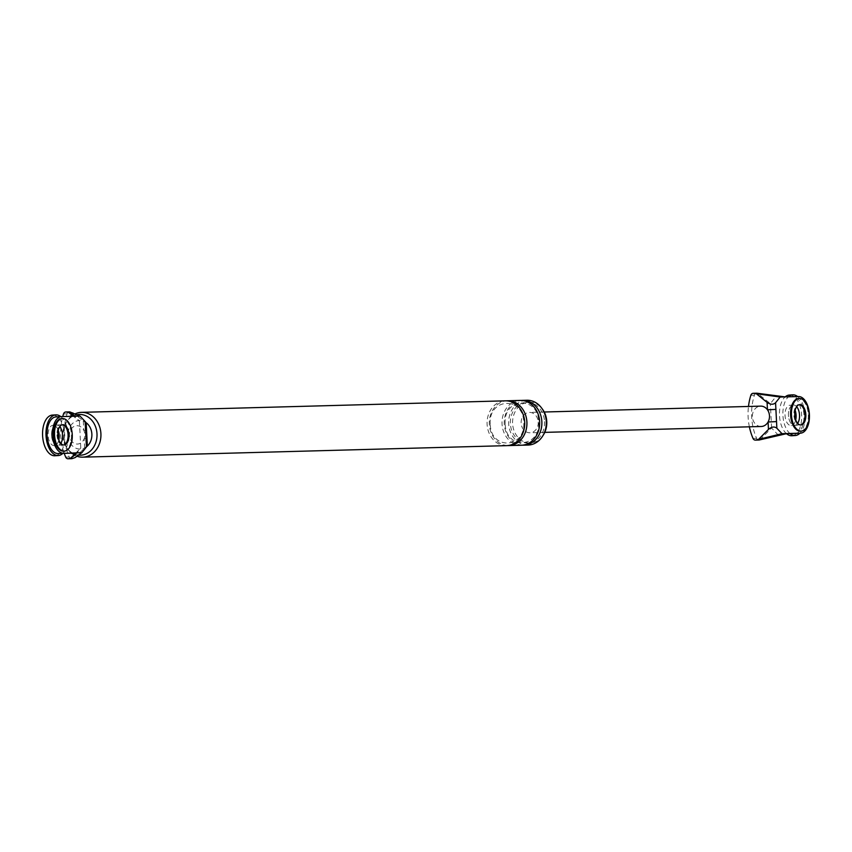 <?xml version="1.0" encoding="UTF-8"?>
<svg xmlns="http://www.w3.org/2000/svg" width="852" height="852" viewBox="0 0 852 852"><rect width="100%" height="100%" fill="white"/><g stroke="black" fill="none" stroke-linecap="round" stroke-linejoin="round"><path stroke-width="0.64" stroke-dasharray="4.26 3.19" d="M800.859 431.091A16.305 8.85 86.5 0 0 808.303 414.626A16.305 8.85 86.5 0 0 798.899 398.587M799.687 404.636L798.835 404.689A10.192 5.527 86.5 0 1 799.261 404.7A10.192 5.527 86.5 0 0 798.835 404.689A10.192 5.527 86.5 0 0 793.915 415.009A10.192 5.527 86.5 0 0 800.071 425.031A10.192 5.527 86.5 0 0 800.486 424.978A10.192 5.527 86.5 0 1 800.071 425.031L794.596 425.361A10.192 5.527 -93.5 0 1 788.451 415.339A10.192 5.527 -93.5 0 1 793.372 405.019A10.192 5.527 -93.5 0 1 796.641 406.66A10.192 5.527 86.5 0 0 793.372 405.019A10.192 5.527 86.5 0 0 788.451 415.339A10.192 5.527 86.5 0 0 794.596 425.361A10.192 5.527 86.5 0 0 797.653 423.337A10.192 5.527 -93.5 0 1 794.596 425.361L791.188 425.574A10.192 5.527 -93.5 0 1 785.033 415.552A10.192 5.527 -93.5 0 1 789.953 405.232A10.192 5.527 -93.5 0 1 795.15 410.302M790.092 433.636A20.373 11.065 -93.5 0 1 782.924 415.488A20.373 11.065 -93.5 0 1 788.43 396.819M797.664 396.574A20.373 11.065 -93.5 0 1 805.044 414.892A20.373 11.065 -93.5 0 1 799.911 433.21M789.335 395.062A20.373 11.065 -93.5 0 1 801.636 415.094A20.373 11.065 -93.5 0 1 791.796 435.745M786.545 433.732A20.373 11.065 -93.5 0 1 779.505 415.701A20.373 11.065 -93.5 0 1 785.161 396.894M795.725 419.908A10.192 5.527 -93.5 0 1 791.188 425.574M63.953 451.113A16.305 8.85 86.5 0 0 71.398 434.648A16.305 8.85 86.5 0 0 61.994 418.609M57.009 435.031A10.192 5.527 86.5 0 0 63.165 445.053A10.192 5.527 86.5 0 0 63.591 445A10.192 5.527 -93.5 0 1 63.165 445.053A10.192 5.527 -93.5 0 1 57.009 435.031A10.192 5.527 -93.5 0 1 61.93 424.711A10.192 5.527 86.5 0 0 57.009 435.031M60.79 416.617A20.373 11.065 -93.5 0 1 68.149 434.914A20.373 11.065 -93.5 0 1 62.835 453.402M64.017 445L57.691 445.383A10.192 5.527 -93.5 0 0 60.748 443.37A10.192 5.527 -93.5 0 1 57.691 445.383A10.192 5.527 -93.5 0 1 51.546 435.372A10.192 5.527 -93.5 0 1 56.466 425.041A10.192 5.527 -93.5 0 1 59.736 426.682A10.192 5.527 -93.5 0 0 56.466 425.041L53.048 425.255A10.192 5.527 -93.5 0 1 58.245 430.324M52.43 415.084A20.373 11.065 -93.5 0 1 64.731 435.127A20.373 11.065 -93.5 0 1 54.89 455.767M58.82 439.93A10.192 5.527 -93.5 0 1 54.283 445.596A10.192 5.527 -93.5 0 1 48.127 435.574A10.192 5.527 -93.5 0 1 53.048 425.255M78.544 455.106A20.373 17.115 88.4 0 1 67.042 448.099A20.373 17.115 88.4 0 1 62.835 435.841A20.373 17.115 88.4 0 1 66.339 422.241A20.373 17.115 88.4 0 1 77.149 414.679M86.734 446.618A14.26 11.981 88.4 0 1 74.678 447.577A14.26 11.981 88.4 0 1 67.958 435.532A14.26 11.981 88.4 0 1 73.719 422.528A14.26 11.981 88.4 0 1 86.127 422.688M528.08 445.063A22.418 18.819 88.4 0 1 508.687 423.785A22.418 18.819 88.4 0 1 526.866 400.248M544.556 421.623A20.373 17.115 88.4 0 1 528.027 443.019A20.373 17.115 88.4 0 1 510.391 423.689A20.373 17.115 88.4 0 1 526.919 402.282A20.373 17.115 88.4 0 1 544.556 421.623M542.83 435.787A20.373 17.115 88.4 0 1 530.242 442.965A20.373 17.115 88.4 0 1 512.606 423.625A20.373 17.115 88.4 0 1 529.135 402.219A20.373 17.115 88.4 0 1 542.096 408.694M71.6 458.695A3.057 2.567 88.4 0 1 69.236 457.013A53.644 45.039 88.4 0 1 67.052 413.848A3.057 2.567 88.4 0 1 68.863 411.963M64.23 453.36A53.644 45.039 88.4 0 1 62.76 416.543M74.901 416.213L69.789 416.351M75.104 457.599L84.667 448.003C87.415 445.287 88.001 444.957 86.425 447.002M85.136 421.506C86.915 423.487 86.297 423.295 83.294 420.941L72.825 412.56M69.427 416.543L56.157 416.905M71.994 415.169L79.417 421.112L73.57 414.913M79.417 421.112L80.78 448.077L74.326 454.553M75.572 454.574L80.78 448.077M54.283 445.596L57.691 445.383A10.192 5.527 -93.5 0 1 51.546 435.372A10.192 5.527 -93.5 0 1 56.466 425.041L62.782 424.669M84.667 448.003L84.188 438.673A9.17 7.7 -91.6 0 0 84.827 434.424A9.17 7.7 -91.6 0 0 83.762 430.281A9.17 7.7 -91.6 0 0 74.88 426.096A9.17 7.7 -91.6 0 0 69.459 435.351A9.17 7.7 -91.6 0 0 75.785 443.892A9.17 7.7 -91.6 0 0 84.188 438.673L86.979 438.45M83.294 420.941L83.762 430.281L86.553 430.058M507.611 445.575A22.418 18.819 88.4 0 1 489.325 424.317A22.418 18.819 88.4 0 1 506.397 400.834M506.503 445.649A22.418 18.819 88.4 0 1 487.11 424.371A22.418 18.819 88.4 0 1 505.289 400.834M522.553 445.17A22.418 18.819 88.4 0 1 504.256 423.913A22.418 18.819 88.4 0 1 521.339 400.429M521.445 445.234A22.418 18.819 88.4 0 1 502.052 423.966A22.418 18.819 88.4 0 1 520.231 400.419M76.968 456.246A22.418 18.819 88.4 0 1 67.968 449.366A22.418 18.819 88.4 0 1 63.336 435.894A22.418 18.819 88.4 0 1 67.201 420.931A22.418 18.819 88.4 0 1 75.317 413.784M789.953 405.232L798.835 404.689A10.192 5.527 86.5 0 0 793.915 415.009A10.192 5.527 86.5 0 0 800.071 425.031L800.923 424.978M756.203 393.283A3.057 2.567 -91.6 0 0 754.382 395.179A53.644 45.039 -91.6 0 0 756.576 438.333A3.057 2.567 -91.6 0 0 758.94 440.015M749.377 426.809A53.644 45.039 88.4 0 1 748.482 406.457M785.246 396.904L798.526 396.553M759.846 439.813L771.592 428.023L778.611 435.468L781.635 433.87L787.099 433.54M779.782 397.234L776.619 395.807L770.346 403.614L757.492 393.315M538.23 422.07A10.192 8.552 88.4 0 1 529.965 432.773A10.192 8.552 88.4 0 1 521.147 423.103A10.192 8.552 88.4 0 1 529.412 412.411A10.192 8.552 88.4 0 1 538.23 422.07M771.592 428.023L770.346 403.614M786.194 433.743L781.635 433.87M795.267 433.487A18.339 9.958 86.5 0 0 803.926 414.594A18.339 9.958 86.5 0 0 793.052 396.883M761.219 426.49A10.192 8.552 88.4 0 1 752.401 416.82A10.192 8.552 88.4 0 1 760.666 406.127M65.7 457.109L69.236 457.013M63.506 413.944L67.052 413.848M756.576 438.333L753.03 438.429M754.382 395.179L750.846 395.275M490.251 424.243C488.164 397.937 523.203 395.797 523.756 422.177C525.844 448.471 490.805 450.612 490.251 424.243M505.193 423.838C503.106 397.533 538.134 395.392 538.698 421.772C540.786 448.067 505.747 450.207 505.193 423.838M529.135 402.219L526.919 402.282M530.242 442.965L528.027 443.019M67.968 449.366L67.042 448.099M66.339 422.241L67.201 420.931M544.226 412.006L529.412 412.411M544.779 432.369L529.965 432.773"/><path stroke-width="1.28" d="M798.899 398.587A16.305 8.85 86.5 0 0 798.462 398.587A16.305 8.85 86.5 0 0 790.603 415.105A16.305 8.85 86.5 0 0 800.433 431.133A16.305 8.85 86.5 0 0 800.859 431.091M800.486 424.978A10.192 5.527 86.5 0 0 804.98 414.711A10.192 5.527 86.5 0 0 799.261 404.7A10.192 5.527 86.5 0 1 804.98 414.711A10.192 5.527 86.5 0 1 800.486 424.978M791.455 415.052A16.305 8.85 86.5 0 0 801.285 431.08A16.305 8.85 86.5 0 0 809.155 414.573A16.305 8.85 86.5 0 0 799.325 398.534A16.305 8.85 86.5 0 0 791.455 415.052M805.832 414.658A10.192 5.527 86.5 0 0 799.687 404.636A10.192 5.527 86.5 0 0 794.778 414.956A10.192 5.527 86.5 0 0 800.923 424.978A10.192 5.527 86.5 0 0 805.832 414.658M788.43 396.819A20.373 11.065 -93.5 0 1 792.754 394.849A20.373 11.065 -93.5 0 1 797.664 396.574M799.911 433.21A20.373 11.065 -93.5 0 1 795.214 435.532A20.373 11.065 -93.5 0 1 790.092 433.636M799.517 415.041A10.192 5.527 -93.5 0 1 797.653 423.337A10.192 5.527 86.5 0 0 799.517 415.041A10.192 5.527 86.5 0 0 796.641 406.66A10.192 5.527 -93.5 0 1 799.517 415.041M795.214 435.532L791.796 435.745A20.373 11.065 -93.5 0 1 786.545 433.732M785.161 396.894A20.373 11.065 -93.5 0 1 789.335 395.062L792.754 394.849M795.15 410.302A10.192 5.527 -93.5 0 1 796.098 415.254A10.192 5.527 -93.5 0 1 795.725 419.908M61.994 418.609A16.305 8.85 86.5 0 0 61.568 418.609A16.305 8.85 86.5 0 0 53.697 435.127A16.305 8.85 86.5 0 0 63.527 451.155A16.305 8.85 86.5 0 0 63.953 451.113M63.591 445A10.192 5.527 86.5 0 0 68.075 434.733A10.192 5.527 86.5 0 0 62.356 424.722A10.192 5.527 -93.5 0 1 68.075 434.733A10.192 5.527 -93.5 0 1 63.591 445M54.549 435.074A16.305 8.85 86.5 0 0 64.39 451.102A16.305 8.85 86.5 0 0 72.25 434.595A16.305 8.85 86.5 0 0 62.42 418.566A16.305 8.85 86.5 0 0 54.549 435.074M68.937 434.68A10.192 5.527 86.5 0 0 62.782 424.669A10.192 5.527 86.5 0 0 57.872 434.989A10.192 5.527 86.5 0 0 64.017 445A10.192 5.527 86.5 0 0 68.937 434.68M62.835 453.402A20.373 11.065 -93.5 0 1 58.309 455.554A20.373 11.065 -93.5 0 1 46.019 435.521A20.373 11.065 -93.5 0 1 55.849 414.871A20.373 11.065 -93.5 0 1 60.79 416.617M62.611 435.063A10.192 5.527 -93.5 0 1 60.748 443.37A10.192 5.527 -93.5 0 0 62.611 435.063A10.192 5.527 -93.5 0 0 59.736 426.682A10.192 5.527 -93.5 0 1 62.611 435.063M58.309 455.554L54.89 455.767A20.373 11.065 -93.5 0 1 42.6 435.723A20.373 11.065 -93.5 0 1 52.43 415.084L55.849 414.871M58.245 430.324A10.192 5.527 -93.5 0 1 59.193 435.276A10.192 5.527 -93.5 0 1 58.82 439.93M77.149 414.679A20.373 17.115 88.4 0 1 96.99 433.774A20.373 17.115 88.4 0 1 78.544 455.106M86.127 422.688A14.26 11.981 88.4 0 1 91.867 434.094A14.26 11.981 88.4 0 1 86.734 446.618M521.339 400.429A22.418 18.819 88.4 0 1 522.436 400.365L526.866 400.248A22.418 18.819 88.4 0 1 546.26 421.516A22.418 18.819 88.4 0 1 528.08 445.063L523.66 445.181A22.418 18.819 88.4 0 1 522.553 445.17M542.096 408.694A20.373 17.115 88.4 0 1 546.771 421.559A20.373 17.115 88.4 0 1 542.83 435.787M71.291 453.168L76.755 452.838L74.444 454.606L71.291 453.168L58.011 453.53L81.867 452.7L86.425 447.002L85.136 421.506L80.013 416.074L69.885 411.931A3.057 2.567 88.4 0 0 69.374 411.889L65.838 411.985A3.057 2.567 88.4 0 1 66.349 412.027L69.885 411.931M69.789 416.351L72.431 414.935L74.901 416.213L80.013 416.074M74.901 416.213L61.621 416.575A18.339 9.958 -93.5 0 0 61.44 416.575L55.976 416.905A18.339 9.958 -93.5 0 1 56.157 416.905L61.259 416.596M63.474 453.2A18.339 9.958 -93.5 0 1 52.6 435.319A18.339 9.958 -93.5 0 1 61.44 416.575M68.714 458.674L72.25 458.578A3.057 2.567 88.4 0 1 71.6 458.695L68.064 458.791A3.057 2.567 88.4 0 0 68.714 458.674L70.993 457.886L75.572 454.574L74.444 454.606M72.25 458.578L75.104 457.599L81.867 452.7M68.064 458.791A3.057 2.567 88.4 0 1 65.7 457.109A53.644 45.039 88.4 0 1 64.23 453.36M62.76 416.543A53.644 45.039 88.4 0 1 63.506 413.944A3.057 2.567 88.4 0 1 65.838 411.985M85.573 430.058L86.553 430.058L86.979 438.45L87.341 445.66L86.425 447.002M85.136 421.506L86.19 422.848L86.553 430.058M58.011 453.53A18.339 9.958 -93.5 0 1 47.126 435.649A18.339 9.958 -93.5 0 1 55.976 416.905M72.431 414.935L73.57 414.913L68.703 412.528L71.994 415.169M86.979 438.45L85.999 438.45M74.326 454.553L70.993 457.886M68.703 412.528L66.349 412.027M506.397 400.834A22.418 18.819 88.4 0 1 507.504 400.77A22.418 18.819 88.4 0 1 526.898 422.038A22.418 18.819 88.4 0 1 508.719 445.585A22.418 18.819 88.4 0 1 507.611 445.575M75.317 413.784A22.418 18.819 88.4 0 1 81.515 412.347L505.289 400.834A22.418 18.819 88.4 0 1 524.694 422.102A22.418 18.819 88.4 0 1 506.503 445.649L82.729 457.162A22.418 18.819 88.4 0 1 76.968 456.246M522.436 400.365A22.418 18.819 88.4 0 1 541.84 421.633A22.418 18.819 88.4 0 1 523.66 445.181M507.504 400.77L520.231 400.419A22.418 18.819 88.4 0 1 539.625 421.697A22.418 18.819 88.4 0 1 521.445 445.234L508.719 445.585M81.515 412.347A22.418 18.819 88.4 0 1 100.909 433.615A22.418 18.819 88.4 0 1 82.729 457.162M758.898 439.014L768.461 429.419C771.624 426.703 774.436 426.309 776.864 428.236L781.987 433.679L756.043 439.994A3.057 2.567 88.4 0 1 753.03 438.429A53.644 45.039 88.4 0 1 749.377 426.809M786.194 433.743L800.379 433.178L781.987 433.679M800.379 433.178A18.339 9.958 86.5 0 0 800.561 433.167A18.339 9.958 86.5 0 0 809.4 414.423A18.339 9.958 86.5 0 0 798.526 396.553L780.134 397.043L775.565 402.751L775.906 409.386L767.46 409.791A10.192 8.552 88.4 0 1 769.484 415.787A10.192 8.552 88.4 0 1 768.078 421.996A10.192 8.552 88.4 0 1 761.219 426.49L544.779 432.369M787.099 433.54L759.59 439.898L756.043 439.994M755.394 440.111L758.94 440.015A3.057 2.567 -91.6 0 0 759.59 439.898M748.482 406.457A53.644 45.039 88.4 0 1 750.846 395.275A3.057 2.567 88.4 0 1 753.679 393.358L780.134 397.043M753.168 393.305L756.714 393.209A3.057 2.567 -91.6 0 1 757.226 393.251L785.246 396.904M775.906 409.386L776.523 421.602L768.078 421.996L768.461 429.419M756.619 393.975L767.088 402.368C770.517 404.7 773.339 404.828 775.565 402.751M544.226 412.006L760.666 406.127A10.192 8.552 88.4 0 1 767.46 409.791L767.088 402.368M776.523 421.602L776.864 428.236M757.226 393.251L753.679 393.358M801.285 431.08L800.433 431.133M799.325 398.534L798.462 398.587M64.39 451.102L63.527 451.155M62.42 418.566L61.568 418.609M800.561 433.167L795.097 433.498"/></g></svg>
